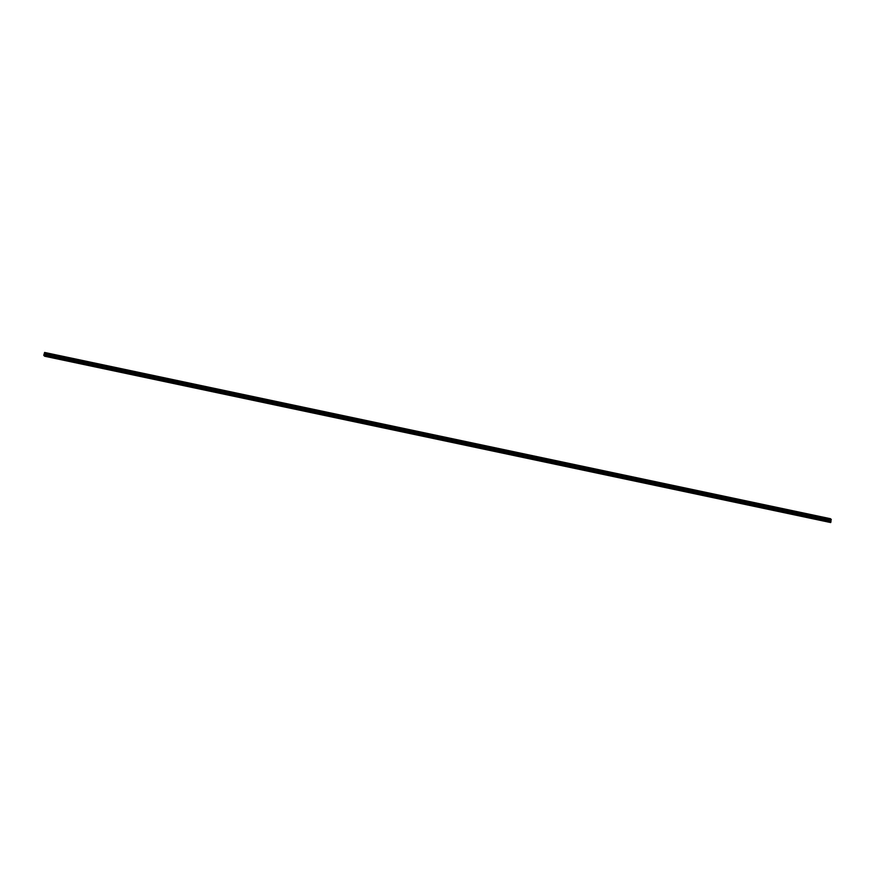 <?xml version="1.0" encoding="UTF-8"?>
<svg xmlns="http://www.w3.org/2000/svg" width="875" height="875" viewBox="0 0 875 875"><rect width="100%" height="100%" fill="white"/><g stroke="black" fill="none" stroke-linecap="round" stroke-linejoin="round"><path stroke-width="1.31" d="M44.931 354.517L44.647 356.245L43.75 355.316L44.625 352.505L44.1 354.911L44.592 355.414L45.194 353.095L44.931 354.517M44.647 356.245L44.898 355.731L830.922 522.025L830.955 520.811L44.953 354.473M44.559 352.527L830.648 518.798L44.57 352.8M45.194 353.095L831.25 519.509L45.227 353.095M830.955 520.811L831.217 519.389M831.184 520.013L45.161 353.719M830.933 520.909L44.909 354.616M45.117 353.358L44.417 353.205M45.084 353.631L44.363 353.478M44.986 354.113L44.286 353.97M44.778 354.812L44.122 354.67M44.713 355.042L44.1 354.911M830.769 521.609L44.734 355.316M830.747 521.85L44.723 355.556M830.67 522.539L44.68 356.245L830.681 522.55M44.603 352.45L830.627 518.744M45.216 353.084L831.239 519.378"/></g></svg>
